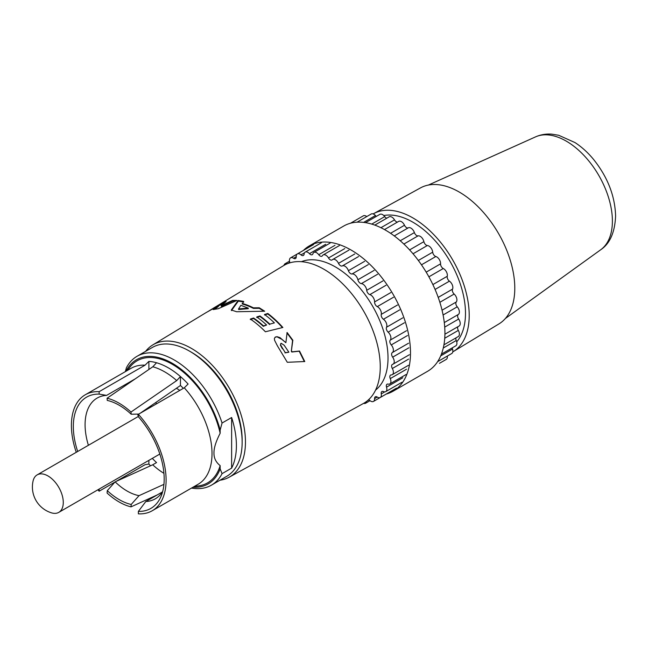 <?xml version="1.0" encoding="UTF-8"?>
<svg xmlns="http://www.w3.org/2000/svg" width="648" height="648" viewBox="0 0 648 648"><rect width="100%" height="100%" fill="white"/><g stroke="black" fill="none" stroke-linecap="round" stroke-linejoin="round"><path stroke-width="0.97" d="M33.064 481.043A21.643 12.498 60 0 1 37.155 474.879A21.643 12.498 60 0 1 53.833 480.678A21.643 12.498 60 0 1 63.277 502.459A21.643 12.498 60 0 1 58.798 512.365A21.643 12.498 60 0 1 51.411 512.827A27.054 27.054 0 0 1 33.064 481.043M156.16 404.044A36.523 21.084 60 0 1 156.071 402.303M150.854 405.899A37.203 21.481 -120 0 0 150.935 407.057M179.788 390.404A37.203 21.481 -120 0 0 176.394 388.298M163.936 473.315A58.166 33.583 60 0 1 152.717 464.786L115.133 481.845L107.284 490.658L107.09 493.063A60.434 34.895 -120 0 0 131.001 506.866L131.196 504.468L139.045 495.655L163.936 484.356M152.321 458.371A58.166 33.583 60 0 0 156.541 462.583L152.717 464.786M88.395 445.298A58.166 33.583 60 0 1 85.082 424.707A58.166 33.583 60 0 1 97.127 398.083A58.166 33.583 60 0 1 106.604 395.385L99.152 394.114A64.257 37.098 -120 0 0 77.687 451.478M162.713 491.419A58.166 33.583 60 0 1 155.293 498.83A58.166 33.583 60 0 1 145.824 501.52L138.364 511.402L138.364 513.84A66.963 38.661 60 0 0 152.239 510.745L198.15 484.242A66.963 38.661 -120 0 0 212.018 453.584A66.963 38.661 -120 0 0 184.275 387.812L188.106 384.029A68.72 39.674 -120 0 0 180.452 376.561A68.72 39.674 -120 0 0 156.541 362.759A68.72 39.674 -120 0 0 148.886 361.382L145.063 365.164L99.152 391.676L99.152 394.114M162.364 491.97L145.824 501.52M157.278 494.91L131.001 506.866M116.138 481.391L145.063 464.689L148.886 464.057A68.72 39.674 -120 0 0 150.514 465.791M194.254 486.486L198.523 485.911A70.478 40.686 -120 0 0 220.15 465.612L220.15 468.86L222.061 473.648L231.628 468.123L231.628 417.515L222.061 423.031L220.15 430.029L220.15 433.277C215.922 441.499 213.856 448.084 213.97 453.009C213.864 458.071 215.922 462.275 220.15 465.612M139.045 495.655A52.755 30.456 60 0 1 115.133 481.845M131.196 504.468A57.745 33.34 60 0 1 107.284 490.658M148.886 460.355L148.886 464.057M99.152 489.07L99.152 491.2L114.907 482.104M99.152 491.2A66.963 38.661 60 0 1 97.897 489.791M76.253 452.304A66.963 38.661 60 0 1 85.277 394.77A66.963 38.661 60 0 1 99.152 391.676M148.886 361.382L148.886 369.465M135.254 378.845L106.604 395.385M145.063 365.164A66.963 38.661 -120 0 0 131.188 368.258L85.277 394.77M220.15 433.277A70.478 40.686 -120 0 0 178.994 368.663A70.478 40.686 -120 0 0 129.932 367.108L127.292 370.51M156.541 362.759L152.807 366.776A66.509 38.402 60 0 1 176.718 380.579L180.452 376.561L180.452 385.503L140.106 413.311M138.996 414.08L131.179 414.226L131.001 412.031L176.718 380.579M180.452 385.503A58.166 33.583 60 0 1 183.36 388.338M152.807 366.776L107.09 398.22L107.26 400.415A57.85 33.396 -120 0 1 131.179 414.226M131.001 412.031A60.539 34.952 -120 0 0 107.09 398.22M184.275 387.812L138.364 414.315L138.364 416.753A64.257 37.098 -120 0 1 161.198 495.979A64.257 37.098 -120 0 1 138.364 511.402M138.364 414.315A66.963 38.661 60 0 1 152.239 510.745M222.061 423.031A74.398 42.954 60 0 0 137.036 356.295A74.398 42.954 60 0 0 126.409 367.813L125.315 371.652M222.061 473.648A74.398 42.954 60 0 1 211.434 485.158L226.735 476.32A74.398 42.954 -120 0 0 242.15 442.268L242.15 442.268A74.398 42.954 -120 0 0 189.54 351.143A74.398 42.954 -120 0 0 152.337 347.458L137.036 356.295M231.628 468.123A74.398 42.954 -120 0 0 236.407 445.581A74.398 42.954 -120 0 0 231.628 417.515M211.434 485.158A74.398 42.954 60 0 1 191.5 488.082M189.54 351.143L191.452 352.253A71.693 41.391 60 0 1 242.15 440.057L242.15 442.268M220.15 468.86A71.693 41.391 60 0 1 192.991 487.215M126.036 371.239A71.693 41.391 60 0 1 174.393 364.541A71.693 41.391 60 0 1 220.15 430.029M386.273 394.033A83.867 48.422 -120 0 0 393.125 391.198L427.559 371.32A83.867 48.422 -120 0 0 444.925 332.926A83.867 48.422 -120 0 0 408.321 248.524A83.867 48.422 -120 0 0 343.691 226.055L309.258 245.932A83.867 48.422 -120 0 0 303.377 250.452M393.125 391.198A83.867 48.422 -120 0 0 410.492 352.804A83.867 48.422 -120 0 0 373.88 268.402A83.867 48.422 -120 0 0 309.258 245.932M224.67 302.697L222.572 303.572L222.24 302.981L213.589 308.059L283.613 265.607A79.655 45.992 60 0 1 345.165 286.319A79.655 45.992 60 0 1 380.255 366.825A79.655 45.992 60 0 1 363.261 403.566L229.173 477.203A76.383 44.105 60 0 1 219.996 480.217M145.597 351.354A76.383 44.105 60 0 1 152.79 344.914A76.383 44.105 60 0 1 211.815 364.775A76.383 44.105 60 0 1 245.462 441.968A76.383 44.105 60 0 1 229.173 477.203M304.374 361.616L299.182 351.2L291.794 352.018L291.333 351.224L292.847 340.241L287.121 332.513L285.873 342.703L279.968 337.624L276.971 336.676L274.995 337.414L275.522 336.911M291.657 351.022L292.118 351.824L299.522 351.03L304.763 361.535L287.299 362.281L277.449 345.919M274.995 337.414L274.379 338.54L274.582 340.289L277.441 345.919M266.611 324.996L263.331 326.325A77.112 44.518 -120 0 0 253.562 318.508L253.603 317.998A77.784 44.906 60 0 1 263.453 325.871L266.611 324.996A77.849 44.947 60 0 0 256.762 316.969L259.953 315.949A77.906 44.979 60 0 1 269.803 324.122L274.396 322.882L269.803 324.122M282.431 327.58A77.387 44.68 -120 0 0 267.746 313.972L267.81 313.47L264.546 314.491A77.995 45.036 60 0 1 274.396 322.882M267.81 313.47A78.06 45.068 60 0 1 282.868 327.483L265.405 331.776A77.72 44.874 60 0 0 250.347 319.059L253.603 317.998M263.825 311.17L259.257 308.318L253.433 308.399A77.315 44.639 -120 0 0 242.295 304.042L243.608 301.393L238.156 300.494M242.166 303.442A77.995 45.028 60 0 1 253.4 307.832L259.249 307.776L264.692 311.218L236.609 311.737L231.296 310.003L238.156 300.486L238.351 301.101L243.753 302M235.686 300.972L232.867 301.02L232.632 300.413L221.09 305.702L226.136 301.514L222.24 302.981M232.632 300.413L236.966 300.429L218.327 308.691L213.168 309.574L218.068 305.937L218.376 306.536L214.747 309.201M206.177 312.547L218.068 305.937M213.589 308.059L207.919 311.575M373.127 213.921A79.655 45.992 60 0 1 373.548 213.686L420.503 187.896A78.513 45.328 60 0 1 480.832 209.539A78.513 45.328 60 0 1 514.787 288.214A78.513 45.328 60 0 1 499.009 323.87L453.203 351.637A79.655 45.992 60 0 1 452.782 351.888M373.548 213.686A79.655 45.992 60 0 1 434.759 235.645A79.655 45.992 60 0 1 469.209 315.463A79.655 45.992 60 0 1 453.203 351.637M456.719 341.836A74.398 42.954 -120 0 0 465.491 313.316A74.398 42.954 -120 0 0 437.756 243.778A74.398 42.954 -120 0 0 383.794 215.533M384.507 229.57L398.698 221.381A5.411 3.127 60 0 1 404.498 225.253A3.58 2.066 -120 0 0 408.297 227.829A5.411 3.127 60 0 1 414.396 232.591A3.58 2.066 -120 0 0 418.082 235.856A5.411 3.127 60 0 1 423.889 241.655A3.58 2.066 -120 0 0 427.348 245.519A5.411 3.127 60 0 1 432.71 252.177A3.58 2.066 -120 0 0 435.837 256.511A5.411 3.127 60 0 1 440.575 263.841A3.58 2.066 -120 0 0 443.273 268.515A5.411 3.127 60 0 1 447.25 276.283A3.58 2.066 -120 0 0 449.437 281.159A5.411 3.127 60 0 1 452.531 289.13A3.58 2.066 -120 0 0 454.143 294.054A5.411 3.127 60 0 1 456.265 301.992A3.58 2.066 -120 0 0 457.245 306.82A5.411 3.127 60 0 1 458.322 314.474A3.58 2.066 -120 0 0 458.654 319.051A5.411 3.127 60 0 1 459.108 326.009L444.917 334.206M457.974 326.673A3.58 2.066 -120 0 0 458.322 330.399A5.411 3.127 60 0 1 458.274 336.555L443.929 344.841M455.917 337.924A3.58 2.066 -120 0 0 456.265 340.5A5.411 3.127 60 0 1 455.795 345.821L441.41 354.124M452.312 347.822A3.58 2.066 -120 0 0 452.531 349.053A5.411 3.127 60 0 1 451.745 353.508L437.586 361.681M447.298 356.076A5.411 3.127 60 0 1 446.245 359.405L439.466 363.317A5.411 3.127 60 0 1 439.466 363.317M350.544 223.22L363.35 215.825A5.411 3.127 60 0 1 366.76 216.578M357.048 222.183L371.199 214.01A5.411 3.127 60 0 1 375.459 215.557A3.58 2.066 -120 0 0 376.415 216.359M365.504 222.653L379.89 214.35A5.411 3.127 60 0 1 384.734 216.602A3.58 2.066 -120 0 0 386.791 218.19M374.803 225.107L389.148 216.829A5.411 3.127 60 0 1 394.511 219.866A3.58 2.066 -120 0 0 397.564 222.037M289.543 262.942A3.58 2.066 -120 0 0 289.559 261.452A5.411 3.127 60 0 1 290.571 257.847A5.411 3.127 60 0 1 293.536 258.277A3.58 2.066 -120 0 0 295.504 258.56A3.58 2.066 -120 0 0 296.233 256.713A5.411 3.127 60 0 1 297.351 253.927A5.411 3.127 60 0 1 300.98 254.858A3.58 2.066 -120 0 0 303.377 255.474A3.58 2.066 -120 0 0 304.098 254.138A5.411 3.127 60 0 1 305.2 252.113A5.411 3.127 60 0 1 309.461 253.66A3.58 2.066 -120 0 0 312.279 254.68A3.58 2.066 -120 0 0 312.919 253.797A5.411 3.127 60 0 1 313.891 252.453A5.411 3.127 60 0 1 318.735 254.704A3.58 2.066 -120 0 0 321.935 256.195A3.58 2.066 -120 0 0 322.421 255.693A5.411 3.127 60 0 1 323.149 254.931A5.411 3.127 60 0 1 328.512 257.969A3.58 2.066 -120 0 0 332.06 259.978A3.58 2.066 -120 0 0 332.311 259.783A5.411 3.127 60 0 1 332.699 259.484A5.411 3.127 60 0 1 338.499 263.355A3.58 2.066 -120 0 0 342.298 265.931A5.411 3.127 60 0 1 348.397 270.694A3.58 2.066 -120 0 0 352.083 273.958A5.411 3.127 60 0 1 357.89 279.758A3.58 2.066 -120 0 0 361.349 283.622A5.411 3.127 60 0 1 366.711 290.288A3.58 2.066 -120 0 0 369.838 294.621A5.411 3.127 60 0 1 374.576 301.944A3.58 2.066 -120 0 0 377.274 306.617A5.411 3.127 60 0 1 381.251 314.385A3.58 2.066 -120 0 0 383.438 319.262A5.411 3.127 60 0 1 386.532 327.232A3.58 2.066 -120 0 0 388.144 332.157A5.411 3.127 60 0 1 390.266 340.095A3.58 2.066 -120 0 0 391.246 344.922A5.411 3.127 60 0 1 392.324 352.577A3.58 2.066 -120 0 0 392.656 357.161A5.411 3.127 60 0 1 393.109 364.119A5.411 3.127 60 0 1 392.656 364.306A3.58 2.066 -120 0 0 392.356 364.427A3.58 2.066 -120 0 0 392.324 368.501A5.411 3.127 60 0 1 392.275 374.666A5.411 3.127 60 0 1 391.246 374.917A3.58 2.066 -120 0 0 390.574 375.079A3.58 2.066 -120 0 0 390.266 378.602A5.411 3.127 60 0 1 389.796 383.924A5.411 3.127 60 0 1 388.144 384.094A3.58 2.066 -120 0 0 387.059 384.207A3.58 2.066 -120 0 0 386.532 387.156A5.411 3.127 60 0 1 385.746 391.619A5.411 3.127 60 0 1 383.438 391.554A3.58 2.066 -120 0 0 381.915 391.514A3.58 2.066 -120 0 0 381.251 393.903A5.411 3.127 60 0 1 380.246 397.508A5.411 3.127 60 0 1 377.274 397.078A3.58 2.066 -120 0 0 375.314 396.795A3.58 2.066 -120 0 0 374.576 398.633A5.411 3.127 60 0 1 373.467 401.42A5.411 3.127 60 0 1 369.838 400.496A3.58 2.066 -120 0 0 368.534 399.767M284.026 265.356A5.411 3.127 60 0 1 285.071 263.736A5.411 3.127 60 0 1 287.283 263.752M366.703 401.315A5.411 3.127 60 0 1 365.61 403.242A5.411 3.127 60 0 1 363.682 403.331M375.557 390.104A74.398 42.954 -120 0 0 388.014 358.052A74.398 42.954 -120 0 0 357.534 285.339A74.398 42.954 -120 0 0 301.417 261.687M276.704 336.676L281.734 339.277M286.886 332.845L292.572 340.508L291.333 351.224M282.083 339.552L285.873 342.703M284.982 352.885L288.878 352.204L285.298 352.666L282.714 348.575L285.298 352.666M281.013 343.375L280.382 345.092L282.423 348.827M280.535 345.538L280.722 343.675M281.183 343.302L284.14 345.198L288.878 352.204M280.811 345.254L282.714 348.575M269.665 324.559A77.234 44.59 -120 0 0 259.905 316.459L259.953 315.949M256.713 317.488L259.905 316.459M263.331 326.325L263.453 325.871M250.314 319.577L253.562 318.508M264.489 314.993L267.746 313.972M231.425 310.603L238.351 301.101M259.257 308.318L259.249 307.776M253.433 308.399L253.4 307.832M238.65 309.517L248.289 308.667L248.233 308.1L238.545 308.926L238.65 309.517M238.545 308.926L240.87 305.321L248.233 308.1M232.867 301.02L221.357 306.31L221.09 305.702M218.157 306.115L222.572 303.572M600.728 249.747A65.278 37.689 -120 0 0 612.392 221.057A65.278 37.689 -120 0 0 585.136 156.695A65.278 37.689 -120 0 0 535.556 136.874C540.675 134.614 546.11 133.715 551.861 134.16L558.681 135.27L574.979 142.552C581.661 146.902 587.817 152.474 593.438 159.27C607.613 176.969 615.001 195.882 615.6 216.011C614.871 232.389 609.914 243.632 600.728 249.747L505.391 318.476M137.643 414.096A58.166 33.583 -120 0 0 138.332 416.462L37.155 474.879M404.498 225.253L390.566 233.296M394.511 219.866L380.927 227.707M384.734 216.602L371.75 224.095M375.459 215.557L363.617 222.394M440.697 355.89L452.531 349.053M443.281 347.992L456.265 340.5M444.739 338.24L458.322 330.399M444.722 327.102L458.654 319.051M458.322 314.474L444.293 322.574M443.094 314.985L457.245 306.82M456.265 301.992L442.049 310.198M439.862 302.3L454.143 294.054M452.531 289.13L438.21 297.4M435.075 289.445L449.437 281.159M447.25 276.283L432.872 284.585M428.887 276.826L443.273 268.515M440.575 263.841L426.19 272.152M421.459 264.813L435.837 256.511M432.71 252.177L418.349 260.472M413.035 253.781L427.348 245.519M423.889 241.655L409.609 249.901M403.866 244.061L418.082 235.856M414.396 232.591L400.237 240.756M394.268 235.929L408.297 227.829M354.764 253.967L338.499 263.355M344.768 248.581L328.512 257.969M334.992 245.317L318.735 254.704M325.717 244.272L309.461 253.66M304.495 252.825L300.98 254.858M296.233 256.713L293.536 258.277M289.624 262.497L287.817 263.542M367.149 400.958L368.963 399.913M374.576 398.633L377.274 397.078M381.251 393.903L384.774 391.87M386.532 387.156L402.797 377.768M390.266 378.602L406.523 369.214M392.324 368.501L408.588 359.114M392.656 357.161L408.92 347.774M408.588 343.189L392.324 352.577M391.246 344.922L407.511 335.534M406.523 330.707L390.266 340.095M388.144 332.157L404.409 322.769M402.797 317.844L386.532 327.232M383.438 319.262L399.703 309.874M397.516 304.997L381.251 314.385M377.274 306.617L393.539 297.23M390.833 292.556L374.576 301.944M369.838 294.621L386.095 285.233M382.968 280.9L366.711 290.288M361.349 283.622L377.614 274.234M374.155 270.37L357.89 279.758M352.083 273.958L368.339 264.57M364.654 261.306L348.397 270.694M342.298 265.931L358.563 256.543M58.798 512.365L159.829 454.037M535.556 136.874L428.369 185.069M152.79 344.914L206.25 312.506M348.964 250.096L332.699 259.484M339.414 245.543L323.149 254.931M330.148 243.065L313.891 252.453M321.465 242.725L305.2 252.113M313.608 244.539L290.571 257.847M289.51 261.168L285.071 263.736M370.057 400.675L365.61 403.242M389.723 392.032L373.467 401.42M396.503 388.12L380.246 397.508M402.003 382.231L385.746 391.619M406.053 374.536L389.796 383.924M408.54 365.278L392.275 374.666M409.374 354.731L393.109 364.119"/></g></svg>
